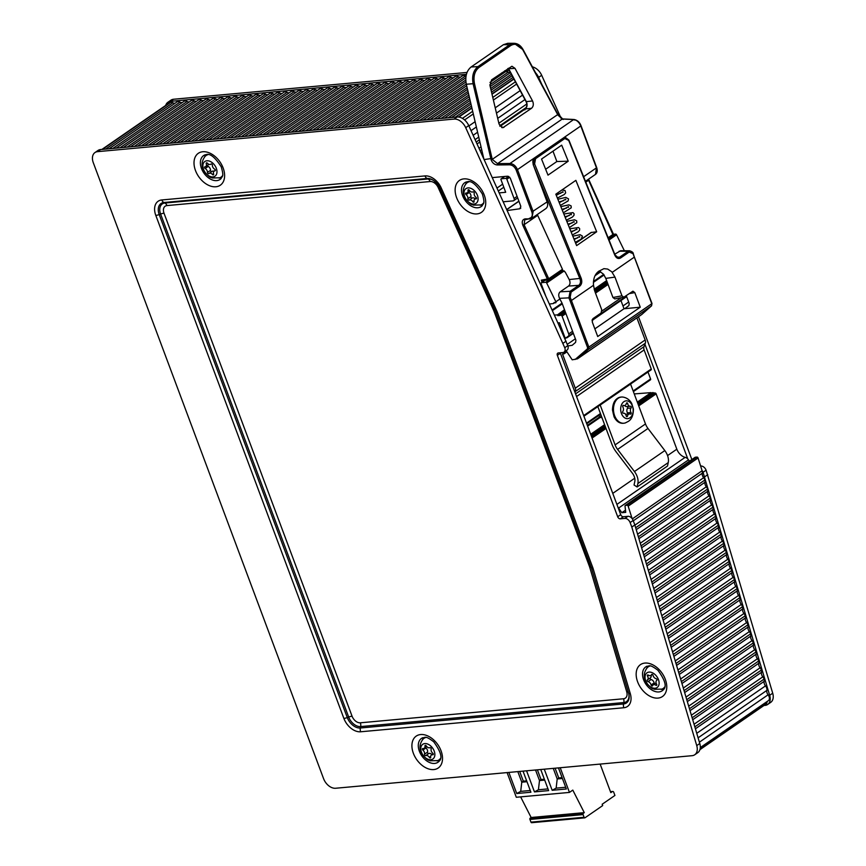 <?xml version="1.0" encoding="UTF-8"?>
<svg xmlns="http://www.w3.org/2000/svg" width="866" height="866" viewBox="0 0 866 866"><rect width="100%" height="100%" fill="white"/><g stroke="black" fill="none" stroke-linecap="round" stroke-linejoin="round"><path stroke-width="1.3" d="M560.226 767.731L569.449 792.412L572.794 790.106L584.279 812.644L583.37 813.271A0.996 0.693 84.8 0 0 583.089 814.592L584.095 817.277A0.996 0.693 84.8 0 0 585.037 817.753L602.671 805.597L602.162 804.254L614.925 795.453L613.756 792.314A1.483 1.039 84.8 0 0 612.338 791.6L610.822 792.65L600.138 764.083M531.897 822.613A0.996 0.693 -95.2 0 1 530.955 822.126L529.949 819.442A0.996 0.693 -95.2 0 1 530.219 818.121L531.139 817.493L520.628 796.872M569.449 792.412L516.309 797.272L507.086 772.58M555.095 768.196L558.732 777.906L562.077 777.603M519.676 771.433L523.302 781.143L526.647 780.84M537.385 769.82L541.012 779.519L544.368 779.216M540.741 769.506L548.622 790.604L534.452 791.903L538.425 789.77L547.983 788.894M541.012 779.519L539.496 780.569L538.425 789.77M544.692 780.093L539.496 780.569L535.534 769.982M534.452 791.903L526.571 770.805M523.021 771.13L530.912 792.228L516.742 793.527L520.704 791.383L530.273 790.506M523.302 781.143L521.776 782.193L520.704 791.383M526.983 781.717L521.776 782.193L517.825 771.606M516.742 793.527L508.851 772.429M531.139 817.493L584.279 812.644M558.451 767.893L566.342 788.991L552.172 790.29L544.281 769.192M552.172 790.29L556.134 788.147L565.693 787.27M562.413 778.48L557.206 778.956L556.134 788.147M558.732 777.906L557.206 778.956L553.255 768.369M601.643 416.762L600.387 414.359M601.773 417.12L600.571 415.431M627.504 416.016A0.996 0.693 -95.2 0 1 626.172 415.853A3.334 2.327 84.8 0 0 623.617 413.201A3.334 2.327 84.8 0 0 623.423 413.234A0.996 0.693 -95.2 0 1 622.784 411.512A3.334 2.327 84.8 0 0 622.849 406.955A0.996 0.693 -95.2 0 1 623.531 405.396A3.334 2.327 84.8 0 0 624.418 405.559A3.334 2.327 84.8 0 0 626.345 403.459A0.996 0.693 -95.2 0 1 627.677 403.621A3.334 2.327 84.8 0 0 630.221 406.273A3.334 2.327 84.8 0 0 630.416 406.241A0.996 0.693 -95.2 0 1 631.065 407.962A3.334 2.327 84.8 0 0 631 412.519A0.996 0.693 -95.2 0 1 630.307 414.078A3.334 2.327 84.8 0 0 629.42 413.916A3.334 2.327 84.8 0 0 627.504 416.016L626.259 416.135M625.555 414.305A3.334 2.327 -95.2 0 1 625.88 414.24L629.42 413.916M627.514 414.089A0.996 0.693 84.8 0 0 627.46 412.844A3.334 2.327 -95.2 0 1 627.525 408.287A0.996 0.693 84.8 0 0 627.06 406.565M630.026 406.284L626.876 406.565A3.334 2.327 -95.2 0 1 626.681 406.598A3.334 2.327 -95.2 0 1 624.743 405.494M602 417.726A5.705 3.973 -95.2 0 1 598.763 415.485M625.36 422.9A13.142 9.158 -95.2 0 1 623.866 423.214A13.142 9.158 -95.2 0 1 613.55 410.96A13.142 9.158 -95.2 0 1 621.474 397.039A13.142 9.158 -95.2 0 1 623 397.083C626.811 397.743 629.712 399.875 631.715 403.448L633.392 408.969C633.403 415.312 631.628 419.501 628.077 421.525L625.36 422.9M629.939 417.813A8.931 6.224 -95.2 0 1 620.673 408.969A8.931 6.224 -95.2 0 1 630.156 402.441A8.931 6.224 -95.2 0 1 629.939 417.813M637.43 402.398L651.394 392.763L651.871 393.186M638.729 405.883L656.147 393.868A0.996 0.66 -124.6 0 0 655.302 393.045L638.307 404.768M637.777 403.34L653.245 392.677L653.765 393.142L638.025 404M591.002 435.165L604.933 425.563L591.013 435.197M653.245 392.677L637.69 403.112M637.105 486.973L667.502 466.027L668.238 462.606A12.893 8.606 -124.6 0 0 664.828 450.58L647.985 428.454A12.146 8.119 55.4 0 1 645.484 423.95L630.578 384.093L600.192 405.039L615.098 444.897A12.146 8.119 -124.6 0 0 617.599 449.411L634.442 471.537A12.893 8.606 55.4 0 1 637.852 483.564L637.105 486.973L634.042 485.003L634.789 481.593A8.931 5.965 -124.6 0 0 632.429 473.269L616.235 451.998A21.076 14.072 55.4 0 1 611.894 444.182L597.843 406.598M474.081 201.464A0.996 0.66 55.4 0 1 472.76 201.691A3.334 2.23 -124.6 0 0 469.134 200.111A0.996 0.66 55.4 0 1 467.846 198.747A3.334 2.23 -124.6 0 0 466.103 194.634A0.996 0.66 55.4 0 1 466.135 193.031A3.334 2.23 -124.6 0 0 467.326 192.772A3.334 2.23 -124.6 0 0 468.008 190.498A0.996 0.66 55.4 0 1 469.329 190.271A3.334 2.23 -124.6 0 0 472.955 191.851A0.996 0.66 55.4 0 1 474.232 193.215A3.334 2.23 -124.6 0 0 475.986 197.34A0.996 0.66 55.4 0 1 475.954 198.931A3.334 2.23 -124.6 0 0 474.763 199.191A3.334 2.23 -124.6 0 0 474.081 201.464M468.658 191.862A0.996 0.66 -124.6 0 0 469.145 192.533A3.334 2.23 55.4 0 1 470.887 196.658A0.996 0.66 -124.6 0 0 472.176 198.022A3.334 2.23 55.4 0 1 475.207 198.877M483.607 202.861A13.142 8.779 55.4 0 1 483.574 202.904A13.142 8.779 55.4 0 1 482.156 204.289A13.142 8.779 55.4 0 1 480.987 204.906M480.955 204.917L473.431 205.134C471.754 204.03 472.089 206.119 466.07 199.635C462.238 194.016 462.282 188.647 466.211 183.538A13.142 8.779 55.4 0 1 467.229 182.65A13.142 8.779 55.4 0 1 469.08 181.795M477.079 202.384A8.931 5.965 55.4 0 1 464.858 197.058A8.931 5.965 55.4 0 1 471.191 188.496A8.931 5.965 55.4 0 1 477.079 202.384M213.621 173.947A0.996 0.66 55.4 0 1 212.451 174.477A3.334 2.23 -124.6 0 0 209.074 173.438A3.334 2.23 -124.6 0 0 208.868 173.611A0.996 0.66 55.4 0 1 207.472 172.453A3.334 2.23 -124.6 0 0 205.177 168.502A0.996 0.66 55.4 0 1 204.939 166.813A3.334 2.23 -124.6 0 0 205.697 166.543A3.334 2.23 -124.6 0 0 206.238 163.728A0.996 0.66 55.4 0 1 207.396 163.198A3.334 2.23 -124.6 0 0 210.774 164.226A3.334 2.23 -124.6 0 0 210.979 164.064A0.996 0.66 55.4 0 1 212.386 165.222A3.334 2.23 -124.6 0 0 214.671 169.173A0.996 0.66 55.4 0 1 214.909 170.862A3.334 2.23 -124.6 0 0 214.162 171.122A3.334 2.23 -124.6 0 0 213.621 173.947M208.901 164.313A3.334 2.23 55.4 0 1 208.728 164.453L205.697 166.543M207.537 165.276A0.996 0.66 -124.6 0 0 208.219 166.402A3.334 2.23 55.4 0 1 210.503 170.353A0.996 0.66 -124.6 0 0 211.705 171.63M211.91 171.511A3.334 2.23 55.4 0 1 212.116 171.349A3.334 2.23 55.4 0 1 213.989 171.262M222.486 175.711A13.142 8.779 55.4 0 1 221.036 177.14A13.142 8.779 55.4 0 1 219.834 177.779L212.311 177.985C210.633 176.891 210.968 178.97 204.95 172.486C201.118 166.867 201.161 161.509 205.09 156.389M205.09 156.4A13.142 8.779 55.4 0 1 206.108 155.501A13.142 8.779 55.4 0 1 207.959 154.646M216.522 174.25A8.931 5.965 55.4 0 1 204.452 171.327A8.931 5.965 55.4 0 1 208.803 160.924A8.931 5.965 55.4 0 1 216.522 174.25M656.623 684.205A0.996 0.66 55.4 0 1 655.822 685.222A3.334 2.23 -124.6 0 0 653.202 684.887A3.334 2.23 -124.6 0 0 652.607 685.677A0.996 0.66 55.4 0 1 651.102 684.984A3.334 2.23 -124.6 0 0 648.049 681.639A0.996 0.66 55.4 0 1 647.335 679.929A3.334 2.23 -124.6 0 0 647.422 679.886A3.334 2.23 -124.6 0 0 647.519 676.119A0.996 0.66 55.4 0 1 648.32 675.101A3.334 2.23 -124.6 0 0 650.94 675.437A3.334 2.23 -124.6 0 0 651.535 674.646A0.996 0.66 55.4 0 1 653.04 675.339A3.334 2.23 -124.6 0 0 656.092 678.684A0.996 0.66 55.4 0 1 656.807 680.384A3.334 2.23 -124.6 0 0 656.72 680.438A3.334 2.23 -124.6 0 0 656.623 684.205M651.102 675.328A3.334 2.23 55.4 0 1 650.453 677.786A3.334 2.23 55.4 0 1 650.388 677.829L647.476 679.832M650.334 677.872A0.996 0.66 -124.6 0 0 651.08 679.539A3.334 2.23 55.4 0 1 654.144 682.895A0.996 0.66 -124.6 0 0 654.793 683.794M664.633 687.041A13.142 8.779 55.4 0 1 663.183 688.47A13.142 8.779 55.4 0 1 661.992 689.098L654.458 689.314C652.78 688.21 653.116 690.289 647.097 683.815C643.265 678.197 643.308 672.828 647.238 667.718A13.142 8.779 55.4 0 1 648.255 666.831A13.142 8.779 55.4 0 1 650.106 665.976M659.123 683.415A8.931 5.965 55.4 0 1 648.277 684.952A8.931 5.965 55.4 0 1 648.818 672.124A8.931 5.965 55.4 0 1 659.123 683.415M432.794 753.214A0.996 0.66 55.4 0 1 432.697 754.784A3.334 2.23 -124.6 0 0 431.398 755.033A3.334 2.23 -124.6 0 0 430.705 757.187A0.996 0.66 55.4 0 1 429.352 757.349A3.334 2.23 -124.6 0 0 425.736 755.617A0.996 0.66 55.4 0 1 424.481 754.21A3.334 2.23 -124.6 0 0 422.868 750.075A0.996 0.66 55.4 0 1 422.954 748.505A3.334 2.23 -124.6 0 0 424.253 748.256A3.334 2.23 -124.6 0 0 424.957 746.102A0.996 0.66 55.4 0 1 426.299 745.94A3.334 2.23 -124.6 0 0 429.915 747.672A0.996 0.66 55.4 0 1 431.171 749.079A3.334 2.23 -124.6 0 0 432.794 753.214M425.487 747.412A0.996 0.66 -124.6 0 0 425.91 747.975A3.334 2.23 55.4 0 1 427.523 752.11A0.996 0.66 -124.6 0 0 428.778 753.517A3.334 2.23 55.4 0 1 431.95 754.654M440.393 758.519A13.142 8.779 55.4 0 1 438.932 759.947A13.142 8.779 55.4 0 1 437.731 760.586M437.741 760.586L430.207 760.803C428.529 759.698 428.876 761.777 422.846 755.293C419.014 749.675 419.068 744.316 422.998 739.196A13.142 8.779 55.4 0 1 424.015 738.308A13.142 8.779 55.4 0 1 425.866 737.453M434.137 750.887A8.931 5.965 55.4 0 1 427.403 758.995A8.931 5.965 55.4 0 1 421.948 745.041A8.931 5.965 55.4 0 1 434.137 750.887M656.147 393.868L676.833 449.194A9.916 6.625 -124.6 0 0 685.168 457.335L616.895 504.413M629.214 293.628L634.8 292.6L640.255 307.192L624.018 308.74L594.845 328.864M624.018 308.74L620.965 300.556M562.066 270.43L565.173 271.978L569.211 279.556C570.467 282.359 570.239 284.524 568.54 286.061L578.737 285.358L579.733 286.159C581.811 284.308 582.298 281.688 581.194 278.289L534.593 163.923L535.578 158.673L564.816 138.517L563.777 137.716L565.162 137.25L563.755 137.716L580.794 125.971L596.457 167.863L595.505 174.369C597.302 173.005 597.702 170.743 596.674 167.571L581.01 125.689C579.668 122.193 577.319 120.136 573.952 119.486L562.586 118.913L557.303 113.24L557.531 114.713L562.261 119.01L573.628 119.584C576.734 120.038 579.127 122.171 580.794 125.971L580.794 125.971M543.231 281.396L541.315 280.162L542.073 282.197M522.858 49.622L514.101 43.311L509.749 44.707L477.945 66.639C473.345 70.449 471.743 76.219 473.128 83.915L491.195 160.069C492.548 163.089 494.573 164.713 497.257 164.951L497.549 163.631L492.473 159.582L492.04 158.424L484.105 159.571M520.802 208.1L519.827 208.771L520.812 206.314L510.312 178.223L507.649 176.199L492.245 177.617M519.827 208.771L507.119 210.535M588.231 179.392L612.803 234.264M563.181 119.486L562.261 119.01L563.181 119.486M557.293 113.197L523.161 49.719C520.845 45.595 517.814 43.462 514.101 43.311L507.757 43.3L503.417 44.696L509.749 44.707L510.756 45.541C515.411 42.932 519.492 44.469 522.988 50.12L557.109 113.554M497.257 164.951L509.641 164.811C512.542 165.07 514.74 166.835 516.201 170.104L517.478 169.628C515.79 165.839 513.278 163.804 509.933 163.501L497.549 163.631L562.261 119.01M516.201 170.104L531.865 211.997C532.893 215.569 532.016 217.702 529.234 218.394L531.919 218.221L533.142 211.52L517.478 169.628L563.777 137.716L534.549 157.872L535.578 158.673M530.133 218.871L525.067 218.881L529.678 218.925M542.701 280.638L548.2 279.87A0.996 0.996 0 0 0 548.622 279.707A0.996 0.66 -124.6 0 1 548.405 279.783A0.996 0.66 -97.9 0 1 547.485 279.307L522.847 225.279C521.592 221.75 522.328 219.618 525.067 218.881L525.976 219.358M522.847 225.279L524.092 224.716L524.764 219.812L531.919 218.221M524.774 219.812L525.608 219.423M541.315 280.162L548.73 278.744L524.092 224.716L537.689 215.342L537.364 214.465M542.928 280.562L547.972 279.848M532.558 100.976L515.01 68.349L511.936 66.249L491.607 79.834L489.994 85.604L499.043 124.087L502.854 127.724L531.529 108.293C533.478 106.453 533.813 104.017 532.558 100.976L526.333 101.614L508.374 68.273M534.593 163.923L533.348 164.443C532.417 161.639 532.817 159.452 534.549 157.872L533.142 164.464L547.128 201.875L531.865 211.997M531.897 218.243L545.775 208.663C547.669 207.158 548.124 204.896 547.128 201.875M548.773 279.534L562.305 270.268L562.456 269.283L537.689 215.342M564.816 138.517L568.691 140.411L614.784 255.124C616.311 258.23 618.237 259.183 620.586 257.981L629.181 252.049L633.003 253.63L634.334 257.126L633.284 253.684C633.327 252.591 632.126 251.616 629.669 250.783L620.63 250.729L614.741 254.203M599.153 270.961L603.58 274.262L605.789 278.387L614.968 277.098L611.753 271.772L607.672 269.066L603.938 268.655L598.612 271.339C594.812 274.295 593.113 278.939 593.502 285.282L571.43 300.491L570.153 297.341L568.886 297.85L570.131 291.29L571.127 292.091L579.733 286.159M567.89 345.924L572.166 345.317L575.587 342.373L575.901 340.208L561.969 302.959L559.533 298.337L568.886 297.85L570.164 300.989L571.43 300.491L588.858 347.104L651.762 303.728L651.578 305.795L651.979 303.446L634.269 256.78M533.142 164.464L579.949 278.798C580.913 281.634 580.512 283.821 578.737 285.358L570.131 291.29L560.215 291.81C558.516 293.347 558.289 295.522 559.533 298.337M560.215 291.81L568.54 286.061M500.072 126.349L525.305 108.943C527.253 107.103 527.589 104.667 526.333 101.614M483.921 159.182L466.319 84.24L474.46 83.601C473.161 76.414 474.655 71.044 478.952 67.472L510.756 45.541M478.952 67.472L477.945 66.639L471.126 66.963C466.525 70.785 464.923 76.554 466.319 84.24M471.126 66.963L503.417 44.696M629.181 252.049L628.196 251.248L629.669 250.804M620.586 257.981L619.591 257.18L618.075 257.646L615.012 254.853L568.919 140.14L565.162 137.25M569.211 279.556L581.194 278.289M570.164 300.989L587.581 347.591L587.397 348.879L588.566 349.247L651.524 305.839L651.568 304.626M651.524 305.839L641.706 314.531L577.47 358.838L572.21 359.823L566.148 350.687M577.557 358.773L588.566 349.247L588.858 347.104L587.581 347.591M651.762 303.728L634.334 257.126L612.262 272.335M596.674 231.774L576.626 245.608L555.82 194.19L575.868 180.355L596.674 231.774L591.056 232.51L575.63 243.14M541.542 159.052L561.688 145.163L568.226 161.195L548.005 175.138L541.542 159.052M614.968 277.098L621.961 295.815L612.933 297.493L614.784 298.9L623.834 297.222M634.8 292.6L632.949 291.192L623.812 297.222L621.961 295.815M640.255 307.192L597.713 336.528L592.257 321.935L592.929 318.656L601.058 313.048L601.74 309.768L594.736 291.052L593.502 285.282M622.979 305.958L628.662 302.039M567.306 344.343L575.37 338.79M624.754 308.664L628.889 305.611L629.192 303.457L626.28 295.663M612.933 297.493L605.789 278.387M545.645 169.26L556.86 161.531L552.984 151.16M556.86 161.531L568.226 161.195M557.877 322.899L567.793 345.642L564.751 347.731L465.713 127.681L468.744 125.581L557.877 322.899L559.425 322.758L564.784 337.101A0.996 0.66 55.4 0 0 565.834 337.935L573.13 332.804M541.824 84.435L538.641 77.377L541.683 75.288A11.41 7.621 -124.6 0 0 532.374 66.855M535.567 72.787A11.41 7.621 55.4 0 1 538.641 77.377M509.284 70.406L504.672 70.828M466.406 74.324L170.515 101.344L173.546 99.254A11.41 7.621 -124.6 0 0 170.927 100.175L167.896 102.275A11.41 7.621 55.4 0 1 170.515 101.344M165.687 105.446A11.41 7.621 55.4 0 1 167.896 102.275M763.996 705.487L765.057 705.389A11.41 7.621 55.4 0 0 767.677 704.469A11.41 7.621 55.4 0 0 769.668 695.311L703.051 472.284L706.093 470.184A4.958 3.312 -124.6 0 0 700.875 466.027L700.67 466.168M634.843 524.969L699.782 743.504L696.74 745.604L631.801 527.058L634.843 524.969L633.165 520.488A4.958 3.312 -124.6 0 0 632.126 518.615L628.175 506.166A0.996 0.66 -124.6 0 0 627.114 505.268L625.458 505.419L695.344 457.226L697 457.075A0.996 0.66 55.4 0 1 698.072 457.973L702.012 470.422A4.958 3.312 55.4 0 1 703.051 472.284M702.012 470.422L702.12 470.758A4.557 3.042 55.4 0 1 702.304 473.204A4.557 3.042 -124.6 0 0 703.647 477.729A4.557 3.042 55.4 0 1 704.87 480.013A4.557 3.042 55.4 0 1 704.989 482.254A4.557 3.042 -124.6 0 0 706.342 486.779A4.557 3.042 55.4 0 1 707.565 489.063A4.557 3.042 55.4 0 1 707.684 491.303A4.557 3.042 -124.6 0 0 709.027 495.828A4.557 3.042 55.4 0 1 710.25 498.112A4.557 3.042 55.4 0 1 710.369 500.353A4.557 3.042 -124.6 0 0 711.722 504.878A4.557 3.042 55.4 0 1 712.945 507.162A4.557 3.042 55.4 0 1 713.064 509.403A4.557 3.042 -124.6 0 0 714.407 513.928A4.557 3.042 55.4 0 1 715.63 516.212A4.557 3.042 55.4 0 1 715.749 518.453A4.557 3.042 -124.6 0 0 717.091 522.977A4.557 3.042 55.4 0 1 718.325 525.261A4.557 3.042 55.4 0 1 718.444 527.502A4.557 3.042 -124.6 0 0 719.787 532.027A4.557 3.042 55.4 0 1 721.01 534.311A4.557 3.042 55.4 0 1 721.129 536.563A4.557 3.042 -124.6 0 0 722.471 541.088A4.557 3.042 55.4 0 1 723.705 543.361A4.557 3.042 55.4 0 1 723.824 545.612A4.557 3.042 -124.6 0 0 725.167 550.137A4.557 3.042 55.4 0 1 726.39 552.411A4.557 3.042 55.4 0 1 726.509 554.662A4.557 3.042 -124.6 0 0 727.851 559.187A4.557 3.042 55.4 0 1 729.075 561.46A4.557 3.042 55.4 0 1 729.194 563.712A4.557 3.042 -124.6 0 0 730.547 568.237A4.557 3.042 55.4 0 1 731.77 570.51A4.557 3.042 55.4 0 1 731.889 572.762A4.557 3.042 -124.6 0 0 733.231 577.286A4.557 3.042 55.4 0 1 734.455 579.56A4.557 3.042 55.4 0 1 734.574 581.811A4.557 3.042 -124.6 0 0 735.927 586.336A4.557 3.042 55.4 0 1 737.15 588.609A4.557 3.042 55.4 0 1 737.269 590.861A4.557 3.042 -124.6 0 0 738.611 595.386A4.557 3.042 55.4 0 1 739.835 597.659A4.557 3.042 55.4 0 1 739.954 599.911A4.557 3.042 -124.6 0 0 741.296 604.436A4.557 3.042 55.4 0 1 742.53 606.709A4.557 3.042 55.4 0 1 742.649 608.96A4.557 3.042 -124.6 0 0 743.991 613.485A4.557 3.042 55.4 0 1 745.215 615.758A4.557 3.042 55.4 0 1 745.334 618.01A4.557 3.042 -124.6 0 0 746.676 622.535A4.557 3.042 55.4 0 1 747.899 624.808A4.557 3.042 55.4 0 1 748.029 627.06A4.557 3.042 -124.6 0 0 749.371 631.585A4.557 3.042 55.4 0 1 750.595 633.858A4.557 3.042 55.4 0 1 750.714 636.109A4.557 3.042 -124.6 0 0 752.056 640.634A4.557 3.042 55.4 0 1 753.279 642.918A4.557 3.042 55.4 0 1 753.398 645.159A4.557 3.042 -124.6 0 0 754.751 649.684A4.557 3.042 55.4 0 1 755.975 651.968A4.557 3.042 55.4 0 1 756.094 654.209A4.557 3.042 -124.6 0 0 757.436 658.734A4.557 3.042 55.4 0 1 758.659 661.018A4.557 3.042 55.4 0 1 758.778 663.259A4.557 3.042 -124.6 0 0 760.132 667.783A4.557 3.042 55.4 0 1 761.355 670.067A4.557 3.042 55.4 0 1 761.474 672.308A4.557 3.042 -124.6 0 0 762.816 676.833A4.557 3.042 55.4 0 1 764.039 679.117A4.557 3.042 55.4 0 1 764.158 681.358A4.557 3.042 -124.6 0 0 765.501 685.883A4.557 3.042 55.4 0 1 766.854 690.408A4.557 3.042 -124.6 0 0 768.088 694.803A4.557 3.042 55.4 0 1 768.413 700.616A4.557 3.042 55.4 0 1 768.164 700.756M767.612 701.168A4.557 3.042 -124.6 0 0 766.962 702.499A4.557 3.042 55.4 0 1 765.999 704.101L699.923 749.664M101.917 149.428L169.801 102.61A4.557 3.042 55.4 0 1 170.851 102.242A4.568 3.042 55.4 0 1 172.886 102.751A4.568 3.042 -124.6 0 0 175.073 103.249M109.051 148.779L176.935 101.961A4.568 3.042 55.4 0 1 180.02 102.101A4.568 3.042 -124.6 0 0 182.206 102.589M116.185 148.129L184.068 101.311A4.568 3.042 55.4 0 1 187.153 101.452A4.568 3.042 -124.6 0 0 189.34 101.939M123.318 147.48L191.202 100.662A4.568 3.042 55.4 0 1 194.287 100.802A4.568 3.042 -124.6 0 0 196.485 101.29M130.452 146.819L198.336 100.012A4.568 3.042 55.4 0 1 201.421 100.153A4.568 3.042 -124.6 0 0 203.618 100.64M137.586 146.17L205.48 99.352A4.568 3.042 55.4 0 1 208.554 99.493A4.568 3.042 -124.6 0 0 210.752 99.991M144.719 145.52L212.614 98.702A4.568 3.042 55.4 0 1 215.699 98.843A4.568 3.042 -124.6 0 0 217.886 99.33M151.864 144.871L219.748 98.053A4.568 3.042 55.4 0 1 222.833 98.194A4.568 3.042 -124.6 0 0 225.019 98.681M158.998 144.211L226.881 97.403A4.568 3.042 55.4 0 1 229.966 97.544A4.568 3.042 -124.6 0 0 232.153 98.031M166.131 143.561L234.015 96.743A4.568 3.042 55.4 0 1 237.1 96.895A4.568 3.042 -124.6 0 0 239.287 97.382M173.265 142.912L241.149 96.094A4.568 3.042 55.4 0 1 244.234 96.234A4.568 3.042 -124.6 0 0 246.42 96.732M180.399 142.262L248.282 95.444A4.568 3.042 55.4 0 1 251.367 95.585A4.568 3.042 -124.6 0 0 253.565 96.072M187.532 141.613L255.416 94.795A4.568 3.042 55.4 0 1 258.501 94.935A4.568 3.042 -124.6 0 0 260.698 95.422M194.666 140.952L262.56 94.145A4.568 3.042 55.4 0 1 265.635 94.286A4.568 3.042 -124.6 0 0 267.832 94.773M201.81 140.303L269.694 93.485A4.568 3.042 55.4 0 1 272.779 93.625A4.568 3.042 -124.6 0 0 274.966 94.123M208.944 139.653L276.828 92.835A4.568 3.042 55.4 0 1 279.913 92.976A4.568 3.042 -124.6 0 0 282.1 93.474M216.078 139.004L283.961 92.186A4.568 3.042 55.4 0 1 287.047 92.326A4.568 3.042 -124.6 0 0 289.233 92.814M223.212 138.354L291.095 91.536A4.568 3.042 55.4 0 1 294.18 91.677A4.568 3.042 -124.6 0 0 296.367 92.164M230.345 137.694L298.229 90.887A4.568 3.042 55.4 0 1 301.314 91.027A4.568 3.042 -124.6 0 0 303.511 91.515M237.479 137.044L305.362 90.226A4.568 3.042 55.4 0 1 308.448 90.367A4.568 3.042 -124.6 0 0 310.645 90.865M244.613 136.395L312.507 89.577A4.568 3.042 55.4 0 1 315.581 89.718A4.568 3.042 -124.6 0 0 317.779 90.205M251.757 135.746L319.641 88.927A4.568 3.042 55.4 0 1 322.726 89.068A4.568 3.042 -124.6 0 0 324.912 89.555M258.891 135.096L326.774 88.278A4.568 3.042 55.4 0 1 329.859 88.419A4.568 3.042 -124.6 0 0 332.046 88.906M266.024 134.436L333.908 87.628A4.568 3.042 55.4 0 1 336.993 87.769A4.568 3.042 -124.6 0 0 339.18 88.256M273.158 133.786L341.042 86.968A4.568 3.042 55.4 0 1 344.127 87.109A4.568 3.042 -124.6 0 0 346.313 87.607M280.292 133.137L348.175 86.319A4.568 3.042 55.4 0 1 351.26 86.459A4.568 3.042 -124.6 0 0 353.458 86.946M287.425 132.487L355.309 85.669A4.568 3.042 55.4 0 1 358.394 85.81A4.568 3.042 -124.6 0 0 360.592 86.297M294.559 131.827L362.453 85.02A4.568 3.042 55.4 0 1 365.528 85.16A4.568 3.042 -124.6 0 0 367.725 85.647M301.704 131.177L369.587 84.359A4.568 3.042 55.4 0 1 372.672 84.511A4.568 3.042 -124.6 0 0 374.859 84.998M308.837 130.528L376.721 83.71A4.568 3.042 55.4 0 1 379.806 83.85A4.568 3.042 -124.6 0 0 381.993 84.348M315.971 129.878L383.855 83.06A4.568 3.042 55.4 0 1 386.94 83.201A4.568 3.042 -124.6 0 0 389.126 83.688M323.105 129.229L390.988 82.411A4.568 3.042 55.4 0 1 394.073 82.551A4.568 3.042 -124.6 0 0 396.26 83.039M330.238 128.569L398.122 81.761A4.568 3.042 55.4 0 1 401.207 81.902A4.568 3.042 -124.6 0 0 403.404 82.389M337.372 127.919L405.256 81.101A4.568 3.042 55.4 0 1 408.341 81.242A4.568 3.042 -124.6 0 0 410.538 81.74M344.506 127.27L412.4 80.451A4.568 3.042 55.4 0 1 415.474 80.592A4.568 3.042 -124.6 0 0 417.672 81.09M351.65 126.62L419.534 79.802A4.568 3.042 55.4 0 1 422.619 79.943A4.568 3.042 -124.6 0 0 424.805 80.43M358.784 125.971L426.667 79.152A4.568 3.042 55.4 0 1 429.752 79.293A4.568 3.042 -124.6 0 0 431.939 79.78M365.917 125.31L433.801 78.503A4.568 3.042 55.4 0 1 436.886 78.644A4.568 3.042 -124.6 0 0 439.073 79.131M373.051 124.661L440.935 77.843A4.568 3.042 55.4 0 1 444.02 77.983A4.568 3.042 -124.6 0 0 446.207 78.481M380.185 124.011L448.068 77.193A4.568 3.042 55.4 0 1 451.154 77.334A4.568 3.042 -124.6 0 0 453.34 77.832M387.319 123.362L455.202 76.544A4.568 3.042 55.4 0 1 458.287 76.684A4.568 3.042 -124.6 0 0 460.485 77.171M394.452 122.712L462.336 75.894A4.568 3.042 55.4 0 1 465.421 76.035A4.568 3.042 -124.6 0 0 465.984 76.305M501.533 72.993A4.568 3.042 -124.6 0 0 503.287 73.264M489.994 82.432L505.149 71.986A4.568 3.042 55.4 0 1 508.234 72.127A4.568 3.042 -124.6 0 0 510.431 72.614M695.344 457.226A0.996 0.66 -124.6 0 0 695.117 457.302L625.23 505.506A0.996 0.66 55.4 0 0 625.014 506.101L625.728 512.358L621.831 512.704L618.627 508.05L688.513 459.857A4.958 3.312 -124.6 0 0 687.831 459.002L644.921 344.235L643.979 346.671L575.565 393.857M650.875 369.955A0.996 0.66 -124.6 0 0 651.243 368.992L644.12 349.94A4.958 3.312 55.4 0 1 643.979 346.671M647.985 372.023L650.582 378.962L633.154 390.977M650.431 379.849L633.392 391.605L650.377 379.882A0.996 0.66 -124.6 0 0 650.582 378.962M634.258 393.922L651.07 392.623L637.322 402.105M654.62 392.893L638.123 404.249L655.302 393.045M687.831 459.002A4.958 3.312 -124.6 0 0 685.168 457.335M691.858 459.554L638.469 316.761M706.093 470.184L772.71 693.211L769.668 695.311M767.677 704.469L770.708 702.369A11.41 7.621 -124.6 0 0 772.71 693.211M508.353 68.674L507.703 68.728M467.023 72.441L173.546 99.254M541.683 75.288L561.2 118.501M588.588 179.143L613.496 234.285M707.771 474.676L704.729 476.765M624.364 250.75L616.549 234.794A0.996 0.66 -124.6 0 0 615.564 234.091L613.074 234.318L588.479 179.208M688.513 459.857L689.455 461.21M636.889 317.854L645.159 339.97L575.273 388.174A4.958 3.312 55.4 0 1 575.414 391.443L645.311 343.239A4.958 3.312 -124.6 0 0 645.159 339.97M645.311 343.239L644.921 344.235M564.751 347.731A4.958 3.312 55.4 0 1 564.026 352.137L567.068 350.048A4.958 3.312 -124.6 0 0 567.793 345.642M696.74 745.604A11.41 7.621 55.4 0 1 694.738 754.762L697.779 752.662A11.41 7.621 -124.6 0 0 699.782 743.504M97.587 151.647L100.618 149.547A11.41 7.621 -124.6 0 0 97.999 150.468L94.957 152.568A11.41 7.621 55.4 0 1 97.587 151.647L454.109 119.075A11.41 7.621 55.4 0 1 465.713 127.681M100.618 149.547L457.14 116.986L454.109 119.075M468.744 125.581A11.41 7.621 -124.6 0 0 457.14 116.986M560.248 352.787A2.479 1.656 -124.6 0 0 560.389 353.274L620.727 514.664A2.479 1.656 -124.6 0 0 623.336 516.742L627.947 516.32A4.958 3.312 55.4 0 1 632.126 518.615M564.026 352.137A4.958 3.312 55.4 0 1 562.889 352.538L558.278 352.96A2.479 1.656 -124.6 0 0 557.715 353.166A2.479 1.656 -124.6 0 0 557.347 355.363L617.696 516.764A2.479 1.656 -124.6 0 0 620.305 518.842L624.906 518.42A4.958 3.312 55.4 0 1 630.123 522.577L631.801 527.058M694.738 754.762A11.41 7.621 55.4 0 1 692.118 755.682L335.597 788.255A11.41 7.621 55.4 0 1 323.592 778.686L93.29 162.7A11.41 7.621 55.4 0 1 94.957 152.568M563.084 343.25L566.115 341.161M617.945 507.205A4.958 3.312 55.4 0 1 618.627 508.05M503.168 201.789L513.127 200.88A2.479 1.656 55.4 0 0 513.69 200.685A2.479 1.656 55.4 0 0 514.058 198.476L506.848 179.208L509.717 177.227M508.667 176.393L505.809 178.374A0.996 0.66 55.4 0 1 506.848 179.208M505.809 178.374L501.371 178.775L504.705 176.48M499.152 192.891L505.69 192.284L501.003 179.738A0.996 0.66 55.4 0 1 501.371 178.775M549.358 304.042L553.58 303.511L554.251 302.396M559.88 299.008L555.864 301.779A0.996 0.66 55.4 0 1 555.712 302.819L553.98 302.591M555.864 301.779L546.663 282.998L564.231 270.885M562.965 270.365L545.667 282.294A0.996 0.66 55.4 0 1 546.663 282.998M545.667 282.294L541.499 282.673L544.898 280.335M545.558 295.652A0.996 0.66 -124.6 0 0 545.483 295.284L541.131 283.637A0.996 0.66 55.4 0 1 541.499 282.673M572.556 331.277L568.724 333.93A2.479 1.656 55.4 0 1 568.561 335.954M568.724 333.93L562.088 316.166L565.92 313.514M565.498 312.399L561.233 315.343A0.996 0.66 55.4 0 1 562.088 316.166M561.233 315.343L565.346 311.976M565.271 311.782L559.761 315.581L565.336 311.944M559.761 315.581L557.228 315.062L564.6 309.985M564.491 309.692L557.228 315.062M556.903 314.921L554.337 315.072M575.035 392.439L575.414 391.443M575.273 388.174L562.499 354.01L564.026 353.837L563.701 352.332M652.899 392.515L637.657 403.026L652.791 392.558M600.43 417.26L587.613 426.094M625.479 510.193L621.831 512.704M604.089 274.987L593.427 282.338M562.294 303.814L552.346 310.667M702.12 470.758L632.321 518.886M626.648 296.637L592.041 320.496M573.346 333.388L566.894 337.837M610.487 791.773L612.338 791.6M530.955 822.126L584.095 817.277M529.949 819.442L583.089 814.592M530.219 818.121L583.37 813.271M631 412.519L627.46 412.844M631.065 407.962L627.525 408.287M627.677 403.621L626.259 403.751M623.509 423.236A13.142 9.158 -95.2 0 1 623.163 423.279A13.142 9.158 -95.2 0 1 612.847 411.025A13.142 9.158 -95.2 0 1 620.77 397.104A13.142 9.158 -95.2 0 1 621.117 397.083M590.785 434.559L604.706 424.957M604.598 424.676L590.677 434.277M605.594 427.328L591.662 436.929M592.084 438.044L606.016 428.443M605.312 426.559L591.381 436.161M591.132 435.511L605.063 425.91M604.977 425.671L591.045 435.284M645.484 423.95L615.098 444.897M472.76 201.691L474.016 200.825M475.954 198.931L476.506 198.541M468.008 190.498L468.917 189.871M466.103 194.634L469.145 192.533M469.134 200.111L472.176 198.022M467.846 198.747L470.887 196.658M482.156 204.289L483.509 203.261A13.142 8.779 55.4 0 1 482.763 203.867A13.142 8.779 55.4 0 1 482.449 204.062M467.543 182.445A13.142 8.779 55.4 0 1 467.835 182.228A13.142 8.779 55.4 0 1 468.679 181.741L467.229 182.65M483.445 203.488A13.217 8.833 55.4 0 1 482.568 203.997M467.651 182.358A13.217 8.833 55.4 0 1 468.43 181.719M212.451 174.477L213.545 173.72M206.238 163.728L207.234 163.035M205.177 168.502L208.219 166.402M207.472 172.453L210.503 170.353M221.036 177.14L222.389 176.112A13.142 8.779 55.4 0 1 221.642 176.718A13.142 8.779 55.4 0 1 221.328 176.924M206.422 155.306A13.142 8.779 55.4 0 1 206.714 155.079A13.142 8.779 55.4 0 1 207.559 154.603L206.108 155.501M222.324 176.35A13.217 8.833 55.4 0 1 221.447 176.848M206.53 155.209A13.217 8.833 55.4 0 1 207.31 154.581M655.822 685.222L656.785 684.562M647.519 676.119L648.666 675.318M648.049 681.639L651.08 679.539M651.102 684.984L654.144 682.895M663.183 688.47L664.536 687.442A13.142 8.779 55.4 0 1 663.789 688.048A13.142 8.779 55.4 0 1 663.475 688.243M648.569 666.625A13.142 8.779 55.4 0 1 648.861 666.409A13.142 8.779 55.4 0 1 649.706 665.922L648.255 666.831M648.677 666.539A13.217 8.833 55.4 0 1 649.457 665.9M664.471 687.669A13.217 8.833 55.4 0 1 663.594 688.178M432.697 754.784L433.292 754.373M424.957 746.102L425.834 745.485M422.868 750.075L425.91 747.975M424.481 754.21L427.523 752.11M425.736 755.617L428.778 753.517M429.352 757.349L430.673 756.44M440.296 758.908A13.142 8.779 55.4 0 1 439.538 759.525A13.142 8.779 55.4 0 1 439.235 759.731M424.329 738.113A13.142 8.779 55.4 0 1 424.621 737.886A13.142 8.779 55.4 0 1 425.466 737.41L424.015 738.308M424.427 738.027A13.217 8.833 55.4 0 1 425.217 737.388M440.231 759.157A13.217 8.833 55.4 0 1 439.354 759.655M668.238 462.606L637.852 483.564M664.828 450.58L634.442 471.537M647.985 428.454L617.599 449.411M676.833 449.194L667.567 455.581M634.746 478.216L612.771 493.371M491.195 160.069L557.531 114.713M596.457 167.863L583.608 176.718M573.628 119.584L574.537 120.06L573.628 119.584L509.933 163.501L509.641 164.811M492.04 158.424L474.46 83.601M608.138 237.771L612.825 234.534A0.996 0.66 55.4 0 1 612.5 235.584L608.397 238.41M562.305 270.268L548.622 279.707A0.996 0.66 -124.6 0 0 548.73 278.744L562.456 269.283M585.795 182.163L588.555 180.258M525.305 108.943L524.948 109.906L525.305 108.943L531.529 108.293M508.656 68.739L515.01 68.349M504.001 127.28L501.641 127.573M570.153 297.341L571.127 292.091M619.103 251.194L628.196 251.248L619.591 257.18L616.624 257.094M587.397 348.879L575.132 359.477M575.684 243.281L591.586 232.315M506.729 209.68L518.929 201.269M436.919 760.868A13.715 9.158 -124.6 0 0 437.07 760.857A13.715 9.158 -124.6 0 0 439.939 759.937M424.383 737.377A13.715 9.158 -124.6 0 0 422.435 739.867M434.624 763.433A14.495 9.678 55.4 0 1 419.923 752.586A14.495 9.678 55.4 0 1 422.868 737.68C425.401 738.103 424.448 734.812 433.693 741.761C440.924 751.677 442.732 758.172 439.116 761.236A14.495 9.678 55.4 0 1 434.624 763.433M206.476 154.57A13.715 9.158 -124.6 0 0 204.528 157.06M219.011 178.06A13.715 9.158 -124.6 0 0 222.032 177.129M221.209 178.428A14.495 9.678 55.4 0 1 203.867 173.016A14.495 9.678 55.4 0 1 204.971 154.873L206.26 154.581C210.167 153.282 215.169 157.385 221.252 166.867C224.456 177.974 221.718 175.917 221.209 178.428M467.597 181.719A13.715 9.158 -124.6 0 0 465.648 184.209M480.132 205.21A13.715 9.158 -124.6 0 0 483.152 204.268M482.33 205.578A14.495 9.678 55.4 0 1 464.977 200.165A14.495 9.678 55.4 0 1 466.081 182.022L467.38 181.73C471.288 180.431 476.289 184.523 482.362 194.016C485.577 205.123 482.838 203.066 482.33 205.578M661.159 689.39A13.715 9.158 -124.6 0 0 661.321 689.379A13.715 9.158 -124.6 0 0 664.179 688.448M648.623 665.889A13.715 9.158 -124.6 0 0 646.675 668.39M658.874 691.945A14.495 9.678 55.4 0 1 644.163 681.098A14.495 9.678 55.4 0 1 647.108 666.203C649.652 666.625 648.688 663.334 657.933 670.284C665.164 680.189 666.972 686.684 663.356 689.758A14.495 9.678 55.4 0 1 658.874 691.945M627.947 516.32L624.906 518.42M630.123 522.577L633.165 520.488M463.884 178.883A19.377 12.936 -124.6 0 0 461.73 206.249A19.377 12.936 -124.6 0 0 485.696 204.062A19.377 12.936 -124.6 0 0 463.884 178.883M433.769 769.571A19.377 12.936 -124.6 0 0 435.934 742.216A19.377 12.936 -124.6 0 0 411.956 744.403A19.377 12.936 -124.6 0 0 433.769 769.571M360.657 731.781L623.834 707.738A15.945 10.641 -124.6 0 0 630.296 693.655L593.232 568.94A15.945 10.641 -124.6 0 0 592.777 567.576L497.333 312.301A15.945 10.641 -124.6 0 0 496.781 310.959L441.216 187.933A15.945 10.641 -124.6 0 0 425 175.917L161.812 199.959A15.945 10.641 -124.6 0 0 155.804 215.407L343.878 718.412A15.945 10.641 -124.6 0 0 360.657 731.781A4.958 3.453 84.8 0 1 360.353 728.003A12.438 8.303 55.4 0 1 347.277 717.568A4.958 1.299 159.5 0 1 343.878 718.412M658.008 698.093A19.377 12.936 -124.6 0 0 660.173 670.728A19.377 12.936 -124.6 0 0 636.207 672.914A19.377 12.936 -124.6 0 0 658.008 698.093M202.774 151.745A19.377 12.936 -124.6 0 0 200.609 179.11A19.377 12.936 -124.6 0 0 224.575 176.913A19.377 12.936 -124.6 0 0 202.774 151.745M620.305 518.842L623.336 516.742M620.727 514.664L617.696 516.764M557.347 355.363L560.389 353.274M623.834 707.738A4.958 3.453 -95.2 0 1 623.542 703.961L360.353 728.003L360.646 726.585L623.834 702.553L623.542 703.961A12.438 8.303 55.4 0 0 628.586 693.006A12.438 8.303 55.4 0 0 628.575 692.973L628.586 693.006M630.296 693.655A4.958 1.613 163.5 0 1 628.575 692.973L591.521 568.258L628.575 692.973M593.232 568.94A4.958 1.613 163.5 0 1 591.521 568.258A12.438 8.303 55.4 0 0 591.186 567.241M434.494 181.113A11.366 7.599 -124.6 0 0 428.085 178.981L164.897 203.023A11.366 7.599 -124.6 0 0 160.611 214.043L348.684 717.048L347.277 717.568L159.203 214.562A4.958 1.299 159.5 0 1 155.804 215.407M592.777 567.576A4.958 1.299 159.5 0 1 591.175 567.219A4.958 1.299 159.5 0 1 591.164 567.198L495.742 311.976M628.5 692.681A11.366 7.599 -124.6 0 1 623.834 702.553A4.958 3.453 84.8 0 0 623.542 698.765L360.353 722.807A7.87 5.25 55.4 0 1 352.072 716.214L164.01 213.198A4.958 1.299 -20.5 0 0 160.611 214.043L159.203 214.562A12.438 8.303 55.4 0 1 163.88 202.514A4.958 3.453 -95.2 0 1 161.812 199.959M497.333 312.301A4.958 1.299 159.5 0 1 495.731 311.944A4.958 1.299 159.5 0 1 495.72 311.922L591.521 568.258M164.01 213.198A7.87 5.25 55.4 0 1 166.965 205.578A4.958 3.453 84.8 0 0 164.897 203.023L163.88 202.514L427.068 178.472A4.958 3.453 -95.2 0 1 425 175.917M496.781 310.959A4.958 0.963 155.7 0 1 495.298 310.905A4.958 0.963 155.7 0 1 495.287 310.872L495.731 311.944A12.438 8.303 55.4 0 0 495.32 310.926M166.965 205.578L430.153 181.535A4.958 3.453 84.8 0 0 428.085 178.981L427.068 178.472A12.438 8.303 55.4 0 1 434.288 180.962A12.438 8.303 55.4 0 1 439.722 187.846A4.958 0.963 -24.3 0 0 439.733 187.879A4.958 0.963 -24.3 0 0 441.216 187.933M439.755 187.911L495.287 310.872L439.733 187.879L434.288 180.962M352.072 716.214A4.958 1.299 -20.5 0 0 348.684 717.048A11.366 7.599 -124.6 0 0 360.646 726.585A4.958 3.453 -95.2 0 0 360.353 722.807M628.424 692.464A4.958 1.613 -16.5 0 0 626.724 691.815A7.87 5.25 55.4 0 1 623.542 698.765M591.337 567.674A4.958 1.613 -16.5 0 0 589.67 567.1L626.724 691.815M590.958 566.656A4.958 1.299 -20.5 0 0 589.443 566.429A7.87 5.25 55.4 0 1 589.67 567.1M495.504 311.37A4.958 1.299 -20.5 0 0 493.999 311.154L589.443 566.429M430.153 181.535A7.87 5.25 55.4 0 1 438.153 187.467A4.958 0.963 155.7 0 1 439.506 187.402M495.081 310.429A4.958 0.963 -24.3 0 0 493.728 310.493A7.87 5.25 55.4 0 1 493.999 311.154M438.153 187.467L493.728 310.493M576.561 396.531L644.12 349.94M651.243 368.992L583.684 415.583M586.747 423.766L600.668 414.165L586.747 423.766M600.441 413.547L586.509 423.149M587.592 426.029L600.365 417.217M599.835 416.817L587.365 425.412M591.489 436.442L605.41 426.841L591.478 436.41M552.324 310.613L562.272 303.76M593.437 282.262L604.057 274.933M603.699 274.414L593.491 281.439M562.034 303.143L552.053 310.017M595.505 293.109L608.051 284.459M607.64 283.344L595.094 291.994M594.931 291.571L607.477 282.911M599.954 271.372L595.895 274.165M595.029 275.702L600.679 271.805L595.029 275.713M609.036 239.979L616.549 234.794M554.695 302.689L553.775 303.327M594.238 289.536L606.73 280.92M606.622 280.638L594.163 289.233M607.402 282.727L594.855 291.377M607.153 282.045L594.606 290.695M565.011 311.1L559.22 315.094M607.467 282.89L594.92 291.539M558.635 315.3L557.985 315.744M607.055 281.786L594.52 290.435M564.913 310.84L558.949 314.964M482.189 151.777L480.955 152.622M480.089 150.695L481.669 149.601M481.031 146.884L479.006 148.292M479.883 142.002L477.047 143.962M526.301 107.471L499.714 125.808M479.374 139.827L476.181 142.035M502.648 184.155L496.976 188.063M526.766 103.996L498.848 123.243M478.736 137.109L475.088 139.632M524.958 99.558L497.701 118.361M477.588 132.227L473.139 135.302M520.152 90.627L495.222 107.828M475.109 121.684L468.917 125.96M522.566 95.108L496.467 113.11M476.354 126.977L471.039 130.647M515.422 81.815L492.776 97.436M472.674 111.292L462.422 118.361M513.949 79.077L492.018 94.199M471.916 108.066L458.893 117.051M516.623 84.045L493.393 100.066M473.291 113.933L464.587 119.93M698.072 457.973L628.175 506.166M170.851 102.242L102.502 149.374M702.304 473.204L633.284 520.802M703.647 477.729L634.897 525.142M635.666 527.74L704.87 480.013M704.989 482.254L636.239 529.667M706.342 486.779L637.582 534.192M638.35 536.79L707.565 489.063M707.684 491.303L638.924 538.717M709.027 495.828L640.277 543.242M641.046 545.84L710.25 498.112M710.369 500.353L641.619 547.767M711.722 504.878L642.962 552.302M643.73 554.889L712.945 507.162M713.064 509.403L644.304 556.827M714.407 513.928L645.646 561.352M646.426 563.939L715.63 516.212M715.749 518.453L646.999 565.877M717.091 522.977L648.342 570.402M649.11 572.989L718.325 525.261M718.444 527.502L649.684 574.927M719.787 532.027L651.026 579.451M651.806 582.039L721.01 534.311M721.129 536.563L652.379 583.976M722.471 541.088L653.722 588.501M654.49 591.088L723.705 543.361M723.824 545.612L655.064 593.026M725.167 550.137L656.406 597.551M657.175 600.138L726.39 552.411M726.509 554.662L657.749 602.076M727.851 559.187L659.102 606.601M659.87 609.188L729.075 561.46M729.194 563.712L660.444 611.125M730.547 568.237L661.786 615.65M662.555 618.237L731.77 570.51M731.889 572.762L663.129 620.175M733.231 577.286L664.482 624.7M665.25 627.287L734.455 579.56M734.574 581.811L665.824 629.225M735.927 586.336L667.166 633.75M667.935 636.337L737.15 588.609M737.269 590.861L668.509 638.274M738.611 595.386L669.851 642.799M670.63 645.387L739.835 597.659M739.954 599.911L671.204 647.324M741.296 604.436L672.546 651.849M673.315 654.447L742.53 606.709M742.649 608.96L673.889 656.374M743.991 613.485L675.231 660.899M676 663.497L745.215 615.758M745.334 618.01L676.584 665.424M746.676 622.535L677.926 669.948M678.695 672.546L747.899 624.808M748.029 627.06L679.269 674.473M749.371 631.585L680.611 678.998M681.38 681.596L750.595 633.858M750.714 636.109L681.953 683.523M752.056 640.634L683.306 688.048M684.075 690.646L753.279 642.918M753.398 645.159L684.649 692.573M754.751 649.684L685.991 697.098M686.76 699.696L755.975 651.968M756.094 654.209L687.333 701.622M757.436 658.734L688.687 706.147M689.455 708.745L758.659 661.018M758.778 663.259L690.029 710.683M760.132 667.783L691.371 715.208M692.14 717.795L761.355 670.067M761.474 672.308L692.713 719.733M762.816 676.833L694.056 724.257M694.835 726.845L764.039 679.117M764.158 681.358L695.409 728.782M765.501 685.883L696.751 733.307M768.088 694.803L699.392 742.184M766.854 690.408L698.093 737.832M766.962 702.499L700.193 748.538M513.018 77.355L491.542 92.175M471.44 106.042L455.332 117.148M511.351 74.249L490.676 88.494M470.574 102.361L448.187 117.798M508.234 72.127L489.853 84.792M469.708 98.692L441.054 118.447M468.842 95.022L433.92 119.107M467.986 91.341L426.786 119.757M467.12 87.672L419.653 120.406M466.254 83.991L412.519 121.056M465.767 80.062L405.385 121.705M465.421 76.035L398.241 122.366M458.287 76.684L391.107 123.015M451.154 77.334L383.974 123.665M444.02 77.983L376.84 124.314M436.886 78.644L369.706 124.964M429.752 79.293L362.573 125.624M422.619 79.943L355.439 126.274M415.474 80.592L348.294 126.923M408.341 81.242L341.161 127.573M401.207 81.902L334.027 128.222M394.073 82.551L326.893 128.882M386.94 83.201L319.76 129.532M379.806 83.85L312.626 130.181M372.672 84.511L305.492 130.831M365.528 85.16L298.359 131.491M358.394 85.81L291.214 132.141M351.26 86.459L284.08 132.79M344.127 87.109L276.947 133.44M336.993 87.769L269.813 134.089M329.859 88.419L262.679 134.75M322.726 89.068L255.546 135.399M315.581 89.718L248.412 136.049M308.448 90.367L241.268 136.698M301.314 91.027L234.134 137.348M294.18 91.677L227 138.008M287.047 92.326L219.867 138.657M279.913 92.976L212.733 139.307M272.779 93.625L205.599 139.956M265.635 94.286L198.466 140.606M258.501 94.935L191.321 141.266M251.367 95.585L184.187 141.916M244.234 96.234L177.054 142.565M237.1 96.895L169.92 143.215M229.966 97.544L162.786 143.864M222.833 98.194L155.653 144.525M215.699 98.843L148.519 145.174M208.554 99.493L141.374 145.824M201.421 100.153L134.241 146.473M194.287 100.802L127.107 147.133M187.153 101.452L119.973 147.783M180.02 102.101L112.84 148.432M172.886 102.751L105.706 149.082M564.102 353.739L566.894 351.812M566.743 351.574L564.102 353.393M565 338.682L566.104 337.913M563.365 333.313L562.759 333.724M592.225 319.63L626.421 296.053M621.258 297.698L601.957 311.013M517.099 196.376L514.058 198.476M498.307 191.029L503.806 187.229M615.564 234.091L608.592 238.897M697 457.075L627.114 505.268M610.454 791.665L612.706 791.459M531.659 822.7L584.799 817.85M630.221 406.273L626.681 406.598M624.418 405.559L622.795 405.71M623.866 423.214L623.163 423.279C619.363 423.452 616.321 421.287 614.059 416.806L612.478 410.04C612.695 402.495 615.455 398.176 620.77 397.104L621.474 397.039M474.763 199.191L476.473 198.011M467.326 192.772L469.924 190.985M214.162 171.122L215.353 170.299M209.074 173.438L212.116 171.349M650.94 675.437L652.39 674.441M647.422 679.886L650.453 677.786M653.202 684.887L656.082 682.906M424.253 748.256L426.754 746.535M431.398 755.033L433.216 753.788M438.932 759.947L440.296 758.93M573.909 238.908L577.73 237.869M570.921 231.525L574.948 230.41M567.934 224.132L572.155 222.952M564.946 216.749L569.373 215.504M561.958 209.366L566.591 208.046M558.971 201.984L563.798 200.587M555.983 194.601L561.006 193.129M572.805 236.158L580.133 234.697L582.461 236.158L581.118 239.157L575.295 242.328M569.806 228.776L578.564 227.52L579.679 228.721L579.571 230.237L578.261 231.752L572.307 234.957M566.819 221.382L574.483 219.78L576.691 220.841L576.799 222.724L569.33 227.574M563.831 213.999L572.989 212.614L574.104 213.805L573.996 215.309L572.372 217.085L566.342 220.202M560.843 206.617L568.886 204.863L571.116 205.913L571.224 207.808L563.355 212.82M557.856 199.234L565.844 197.394L568.54 198.899L568.096 200.944L560.367 205.448M561.893 190L565.033 190.477L565.66 192.891L564.296 194.493L557.379 198.065M579.657 237.154L579.668 236.429L574.18 239.579M571.203 232.207L576.875 228.981L576.875 229.696M565.227 217.453L571.311 214.064L571.3 214.779M568.507 207.32L568.518 206.606L562.24 210.07M565.725 199.873L565.736 199.148L559.263 202.698M556.275 195.315L562.943 191.7L562.932 192.414M574.082 222.237L574.093 221.523L568.215 224.835M608.419 238.464L612.717 235.498A0.996 0.996 0 0 0 613.063 234.296M595.527 174.358L585.459 181.297M500.039 126.295L525.099 109.019C527.069 106.756 527.383 104.256 526.008 101.517L508.19 68.392M577.47 358.838L641.717 314.531L651.578 305.795M506.675 209.55L518.875 201.139M651.102 369.869L583.922 416.2M654.415 392.937L638.09 404.184M605.377 426.743L591.446 436.356M607.445 282.825L594.899 291.474M565.303 311.89L560.432 315.246M607.034 281.721L594.498 290.37M564.892 310.786L558.776 315.007M768.413 700.616L700.302 747.585M512.131 75.699L491.087 90.216M470.974 104.082L451.532 117.495M513.809 78.817L491.942 93.896M471.84 107.763L458.46 116.986M510.464 72.592L490.221 86.546M470.119 100.413L444.399 118.144M469.253 96.743L437.265 118.794M468.387 93.063L430.131 119.454M467.521 89.393L422.998 120.103M466.666 85.723L415.864 120.753M465.908 81.967L408.73 121.402M465.821 77.767L401.586 122.052M566.916 351.845L564.026 353.837M504.575 176.491L501.143 178.851M517.684 197.935L513.69 200.685M544.757 280.346L541.272 282.749"/></g></svg>
